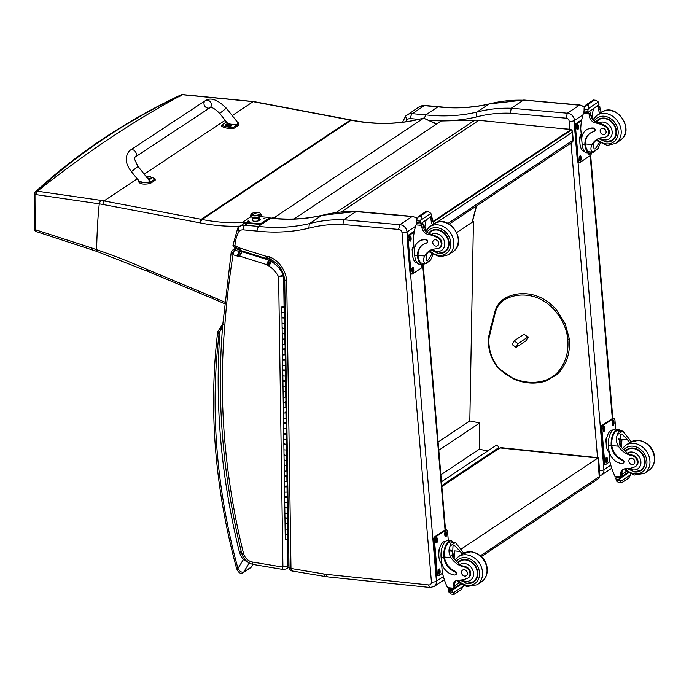 <?xml version="1.0" encoding="UTF-8"?>
<svg xmlns="http://www.w3.org/2000/svg" width="689" height="689" viewBox="0 0 689 689"><rect width="100%" height="100%" fill="white"/><g stroke="black" fill="none" stroke-linecap="round" stroke-linejoin="round"><path stroke-width="1.03" d="M569.527 129.386A2.808 1.309 -85 0 1 569.967 129.274L556.841 128.12M572.516 131.84A2.808 0.87 175.2 0 1 572.197 132.297L572.869 140.28A2.808 0.87 -4.8 0 0 573.188 139.824L572.516 131.84A2.808 2.808 0 0 0 571.052 129.601M448.048 223.391L572.869 140.28A2.808 2.334 56.3 0 1 571.948 142.399L571.948 142.399A2.808 2.808 0 0 0 573.188 139.824M571.095 130.135A2.808 2.334 56.3 0 1 572.197 132.297L436.826 222.426M441.451 481.775L496.623 445.034L498.87 446.98L497.88 449.271M441.778 485.573L497.906 448.203M472.559 221.221L473.446 221.402L469.82 420.936L479.768 422.968L479.294 449.228L487.743 450.95M473.446 221.402L456.79 232.494M440.865 474.816L479.294 449.228M438.798 450.253L479.768 422.968M438.109 442.054L469.82 420.936M460.95 549.228L597.897 458.047L598.586 457.806L599.843 475.419L599.215 476.659A2.808 2.334 56.3 0 1 598.302 478.743A2.808 2.334 56.3 0 1 598.293 478.743L481.353 556.609M441.856 486.58L499.93 447.91L501.213 447.669L598.526 457.737M528.153 336.878L518.025 343.622L516.07 347.377L526.534 340.418M526.99 339.539L528.032 337.532M518.025 343.622L514.14 340.84L512.185 344.595L516.07 347.377M514.14 340.84L524.217 334.131M565.97 118.163L567.357 113.203L511.255 108.233L510.291 113.229L565.97 118.163A3.092 2.567 56.3 0 1 569.209 121.35L569.881 129.265M524.725 100.155L579.389 105.193L567.357 113.203A7.028 5.822 -123.7 0 1 574.514 120.437A3.936 1.214 175.2 0 1 569.209 121.35M584.203 107.424A7.028 5.822 56.3 0 0 579.389 105.193L580.052 105.004M523.287 100.224L511.255 108.233M429.023 120.282A196.21 162.682 -123.7 0 0 476.332 116.975L476.84 112.1L489.259 103.918C472.964 107.708 456.066 108.621 438.548 106.674L437.868 106.864A192.274 159.417 -123.7 0 0 488.871 104.091A155.378 128.826 56.3 0 1 523.252 100.241M490.284 330.117A14.822 12.29 56.3 0 1 491.662 324.545M405.683 121.815A38.214 31.685 56.3 0 1 406.639 119.989L405.614 116.097L402.574 122.22M424.338 118.103L425.836 114.874L437.868 106.864L424.312 105.667A3.936 1.834 -85 0 1 424.975 105.477L438.523 106.666M357.41 211.566L355.998 211.609L343.759 219.765L342.872 224.476L398.552 229.411L399.861 224.735L343.759 219.765M235.552 247.885L234.958 245.895A38.446 31.875 56.3 0 1 239.083 231.289A7.527 6.244 56.3 0 1 243.355 229.868L256.868 231.065A195.986 162.492 -123.7 0 0 308.861 228.223L309.344 223.632L321.918 215.33L356.471 211.454M256.868 231.065L258.341 226.405L271.216 218.068C288.743 220.024 305.649 219.111 321.944 215.321M285.186 280.13L286.736 281.792L290.991 568.485A3.712 1.275 179.1 0 1 289.01 567.383A3.712 3.712 0 0 0 292.11 570.992L325.019 576.495A3.712 1.636 -80.5 0 1 323.908 573.98L290.991 568.485A3.712 1.636 99.5 0 0 292.11 570.992L292.11 570.992A3.712 1.636 99.5 0 0 292.773 570.819M266.953 258.685A3.712 1.447 -72.6 0 1 266.712 258.659L269.321 258.857C278.589 263.138 283.739 270.433 284.755 280.742L289.01 567.383M286.736 281.792A24.787 20.549 -123.7 0 0 268.788 256.497A5.762 4.771 -123.7 0 0 266.454 256.377A1.705 1.412 56.3 0 1 266.436 256.368A7.088 5.882 56.3 0 1 266.092 256.274L238.859 247.739A7.088 5.882 56.3 0 1 238.334 247.592A1.189 0.982 56.3 0 1 238.248 247.558A6.356 5.271 -123.7 0 0 235.638 246.111L233.373 244.793M239.083 231.289L238.118 227.628L237.774 227.981L232.951 245.301L234.915 248.074L238.971 249.986L266.712 258.659A3.712 1.447 -72.6 0 1 266.092 256.274M235.638 246.111L237.025 248.35M355.998 211.609L412.1 216.587L399.861 224.735A7.028 5.822 -123.7 0 1 407.01 231.96A3.712 1.145 175.2 0 1 402.014 232.822L431.426 582.067A3.316 2.747 56.3 0 1 428.73 584.944L326.457 574.368A32.822 27.215 56.3 0 1 323.994 573.997A3.712 3.075 -123.7 0 0 323.908 573.98M268.788 256.497L270.062 258.711M266.454 256.377L268.994 258.806M266.436 256.368L267.883 258.633M238.859 247.739L240.306 249.995M238.334 247.592L239.677 249.823M238.248 247.558L238.411 249.229M231.642 251.64L233.028 254.732L234.398 249.969L236.491 248.574M232.469 250.236A2.808 2.334 56.3 0 1 232.537 250.185L231.203 252.286L222.84 324.028L224.812 325.484A896.07 742.931 56.3 0 1 233.028 254.732L236.964 255.963A6.003 4.978 -123.7 0 0 238.515 256.213L239.29 251.494L240.745 250.52M283.661 274.558L278.632 276.9L284.032 275.824M238.515 256.213A2.756 2.282 56.3 0 1 238.928 256.058A1.378 1.137 56.3 0 1 239.608 256.127L266.574 264.585A1.714 1.421 56.3 0 1 266.772 264.654A1.128 0.93 56.3 0 1 267.453 265.231A5.693 4.72 -123.7 0 0 268.951 265.988L271.44 261.562L272.853 260.614M238.928 256.058L239.436 251.451L240.805 250.538M266.574 264.585L268.667 260.046L270.019 259.15M239.608 256.127L242.562 251.089M266.772 264.654L269.106 260.201L270.415 259.322M267.056 264.8L271.44 259.822M267.453 265.231L272.525 260.416M239.514 256.101L241.615 251.563A5.081 4.212 -123.7 0 0 239.436 251.451A6.459 5.357 -123.7 0 0 239.29 251.494A2.291 1.903 56.3 0 1 239.1 251.442L236.964 255.963M284.083 306.622L283.635 276.091A2.808 2.334 56.3 0 0 283.317 274.79A26.699 22.134 -123.7 0 0 271.44 261.562A1.981 1.645 56.3 0 1 271.001 261.432A4.599 3.815 -123.7 0 0 270.105 260.709A4.832 4.005 -123.7 0 0 269.106 260.201A5.426 4.496 -123.7 0 0 268.667 260.046L241.77 251.614A5.09 4.22 -123.7 0 0 241.615 251.563L242.407 251.037M600.3 143.079L598.052 148.505L593.677 152.131M594.056 151.537L592.773 152.019L593.341 152.209L589.767 151.89A11.567 5.383 -85 0 1 585.495 144.862L585.426 143.958L592.032 144.535C590.352 148.307 590.602 150.796 592.773 152.019L598.052 148.505M592.032 144.535A19.593 16.243 56.3 0 1 596.485 139.669A19.593 16.243 56.3 0 1 604.158 137.344A6.192 5.133 56.3 0 0 606.587 136.611A6.192 5.133 56.3 0 0 608.525 131.272A6.192 5.133 56.3 0 0 604.606 126.13L605.286 125.682A6.192 5.133 56.3 0 1 609.205 130.815A6.192 5.133 56.3 0 1 607.267 136.164L606.587 136.611M597.234 139.204A19.593 16.243 -123.7 0 0 593.496 143.562L594.039 149.108L595.391 148.695L599.344 142.451M584.944 145.224L584.875 144.32A15.925 13.203 -123.7 0 1 590.146 133.218A15.925 13.203 -123.7 0 1 593.599 131.694A1.766 1.464 -123.7 0 0 592.867 128.387A13.789 11.437 -123.7 0 0 586.322 129.971A13.789 11.437 -123.7 0 0 581.809 140.384L582.119 144.079A12.746 5.934 95 0 0 586.925 152.829L589.663 153.07A12.746 5.934 -85 0 1 584.944 145.224L585.495 144.862M592.256 152.105A12.746 5.934 -85 0 1 589.663 153.07M582.084 143.656L580.741 128.8A59.745 49.53 56.3 0 1 583.437 113.427L584.255 112.204M604.606 126.13A30.979 25.682 56.3 0 0 595.684 122.978A7.226 5.994 56.3 0 1 589.319 116.045A39.824 33.02 56.3 0 1 589.078 113.926A1.404 0.698 -84.3 0 1 589.069 113.849L588.449 112.057M589.069 113.849L590.533 112.875A1.326 1.102 -123.7 0 0 589.319 111.523M587.889 112.471L584.367 112.229L583.953 111.644A4.728 3.927 -123.7 0 0 584.065 110.877L584.117 108.268L585.969 104.943L588.053 104.409L588.725 105.184L588.303 108.638L598.31 101.972L598.75 103.884A4.728 3.927 -123.7 0 0 598.991 104.694L587.889 112.471L598.991 104.694M598.31 101.972L596.045 100.318L593.462 100.026M596.045 100.318L593.289 100.077M588.725 105.184L585.969 104.943L593.298 100.069M586.322 129.971L586.873 129.61A13.789 11.437 56.3 0 1 593.41 128.016A1.766 1.464 56.3 0 1 594.529 131.16L593.978 131.53M585.426 143.958A15.925 13.203 56.3 0 1 590.421 133.046M591.162 116.63L592.807 115.528A75.514 62.613 -123.7 0 0 592.841 119.49M592.256 115.476L592.807 115.528M591.067 116.355L592.239 115.571A53.553 44.397 -123.7 0 1 593.573 108.681M590.533 112.875A39.824 33.02 -123.7 0 0 590.783 115.072A7.226 5.994 -123.7 0 0 596.398 121.824L598.741 123.055A30.979 25.682 56.3 0 1 605.286 125.682M584.065 110.877L587.76 111.205L588.303 108.638M580.629 147.196L580.078 144.716M579.862 142.175L579.483 137.74L580.663 135.337M579.483 137.74L580.147 137.8M587.76 111.205A4.728 3.927 -123.7 0 0 588.001 112.006M599.955 113.332A7.226 5.994 -123.7 0 1 598.62 109.852A39.824 33.02 -123.7 0 1 598.371 107.656L599.835 106.683A1.404 0.611 -85.9 0 1 599.843 106.752A39.824 33.02 -123.7 0 0 600.085 108.871A7.226 5.994 -123.7 0 0 601.419 112.359A16.863 13.978 -123.7 0 1 622.4 118.646A16.863 13.978 -123.7 0 1 620.109 140.427C636.042 130.798 616.448 101.369 601.411 112.359L596.967 115.321L592.979 119.636M599.835 106.683L597.906 105.753M598.371 107.656A1.326 1.102 -123.7 0 0 597.156 106.304M584.548 151.434L584.298 151.408A11.567 5.383 -85 0 1 579.931 143.467A11.567 5.383 -85 0 1 581.163 133.761M591.429 152.674A2.808 1.309 -85 0 1 590.327 155.542L579.862 162.509A2.808 1.309 -85 0 1 579.397 162.647A2.808 1.309 -85 0 1 578.338 160.718L575.53 127.431A2.808 1.309 -85 0 1 576.615 123.899L581.611 120.575M581.051 157.152L581.163 158.479A1.929 0.896 -85 0 1 580.095 161.002A1.929 0.896 -85 0 1 579.371 159.676L579.26 158.349A1.929 0.896 -85 0 1 580.327 155.826A1.929 0.896 -85 0 1 581.051 157.152L580.06 157.066L580.172 158.392A1.929 0.896 -85 0 1 579.63 160.64M590.318 153.044A1.929 0.896 -85 0 1 589.25 154.913A1.929 0.896 -85 0 1 588.527 153.587L588.466 152.958M578.415 125.863L578.536 127.189A1.929 0.896 -85 0 1 577.46 129.713A1.929 0.896 -85 0 1 576.736 128.395L576.624 127.06A1.929 0.896 -85 0 1 577.692 124.537A1.929 0.896 -85 0 1 578.415 125.863L577.425 125.777L577.537 127.103A1.929 0.896 -85 0 1 576.994 129.351M579.397 162.647L578.407 162.561A2.808 1.309 -85 0 1 577.348 160.632L574.54 127.344A2.808 1.309 -85 0 1 575.625 123.813L581.766 119.722M579.802 156.102A1.929 0.896 -85 0 1 580.06 157.066M589.319 153.036A1.929 0.896 -85 0 1 588.785 154.543M577.167 124.812A1.929 0.896 -85 0 1 577.425 125.777M597.923 120.239A12.643 10.481 56.3 0 1 599.103 119.025M613.064 139.988A12.643 10.481 56.3 0 1 611.487 140.616M604.339 141.684A12.643 10.481 -123.7 0 0 606.277 142.037A12.643 10.481 -123.7 0 0 612.271 140.573A12.643 10.481 -123.7 0 0 613.994 124.244A12.643 10.481 -123.7 0 0 598.259 119.524A12.643 10.481 -123.7 0 0 596.011 121.695M596.304 121.798L600.11 118.766A12.256 10.154 56.3 0 1 600.739 118.387M614.287 138.73A12.256 10.154 56.3 0 1 613.692 139.161L611.935 140.332L605.648 141.882L598.328 138.455M602.858 128.283A3.376 2.799 -123.7 0 0 601.256 128.671A3.376 2.799 -123.7 0 0 600.799 133.029A3.376 2.799 -123.7 0 0 604.994 134.286A3.376 2.799 -123.7 0 0 605.898 130.807A3.376 2.799 -123.7 0 0 602.858 128.283M629.703 442.631A19.593 16.243 56.3 0 1 627.688 439.978L621.874 433.975L620.401 434.371L619.85 445.197A19.593 16.243 56.3 0 0 625.646 451.278L627.171 453.233A19.593 16.243 56.3 0 0 632.597 455.179L631.916 455.627A19.593 16.243 56.3 0 1 618.386 446.171C616.035 442.037 615.751 438.161 617.516 434.544L618.558 431.254L622.796 431.03L617.516 434.544M622.796 431.03L629.152 439.005A19.593 16.243 -123.7 0 0 631.21 441.701M622.873 463.352L623.424 462.982A1.766 1.464 56.3 0 0 622.77 459.959A15.925 13.203 56.3 0 1 611.78 445.594L611.694 444.655L611.143 445.025A12.746 5.934 -85 0 1 618.257 429.307L615.518 429.066A12.746 5.934 95 0 0 608.465 445.714L608.783 449.409A13.789 11.437 -123.7 0 0 622.038 463.551A1.766 1.464 -123.7 0 0 622.227 460.321A15.925 13.203 -123.7 0 1 611.229 445.955L608.465 445.714M611.143 445.025L611.229 445.955M618.257 429.307A12.746 5.934 -85 0 1 620.634 430.703M620.358 477.623L616.362 477.27L614.941 476.228A59.745 49.53 56.3 0 1 609.593 460.14L608.439 445.301M626.999 471.595L626.025 471.509M620.643 481.37L621.487 482.903L628.764 478.063L630.65 474.712L620.643 481.37L619.721 479.415A4.728 3.927 56.3 0 1 619.833 478.648L619.42 478.063L615.897 477.821L616.689 477.296M615.897 477.821L615.785 478.287A4.728 3.927 56.3 0 1 616.018 479.088L616.457 481.008L618.731 482.662L621.487 482.903M611.694 444.655A11.567 5.383 -85 0 1 618.154 430.487L621.728 430.797M621.581 447.514A75.514 62.613 56.3 0 1 622.003 439.479L620.393 445.998M618.266 438.316A8.423 3.919 -85 0 1 618.326 438.807M621.96 474.411L626.094 471.655A53.553 44.397 56.3 0 1 625.388 470.122M606.208 443.811L605.838 439.375L607.018 436.981M606.983 448.832L606.423 446.351M605.838 439.375L606.492 439.436M620.333 482.817L621.306 482.946M631.916 455.627A6.192 5.133 56.3 0 1 637.067 460.467A6.192 5.133 56.3 0 1 635.327 466.582A6.192 5.133 56.3 0 1 634.268 467.09A30.979 25.682 56.3 0 1 625.75 468.709A7.226 5.994 56.3 0 0 622.847 469.562A7.226 5.994 56.3 0 0 620.462 474.618A39.824 33.02 56.3 0 0 620.582 476.719A1.404 0.689 -84 0 0 620.591 476.797L620.178 477.511M620.453 477.598L621.616 476.822A1.326 1.102 56.3 0 0 622.055 475.823A39.824 33.02 56.3 0 1 621.926 473.636A7.226 5.994 56.3 0 1 623.631 469.14M630.65 473.662L630.65 474.712M608.93 452.234A11.567 5.383 -85 0 1 606.544 439.117A11.567 5.383 -85 0 1 612.685 430.005L612.934 430.022M609.92 461.682L606.217 464.145A2.808 1.309 -85 0 1 605.743 464.283L604.753 464.197A2.808 1.309 -85 0 1 603.693 462.267L600.894 428.98A2.808 1.309 -85 0 1 601.971 425.449L612.435 418.481A2.808 1.309 -85 0 1 612.909 418.344L613.899 418.438A2.808 1.309 -85 0 1 614.958 420.359L615.69 429.083M605.743 464.283A2.808 1.309 -85 0 1 604.684 462.353L601.885 429.075A2.808 1.309 -85 0 1 602.97 425.535L613.425 418.567A2.808 1.309 -85 0 1 613.899 418.438M612.237 423.933L612.125 422.598A1.929 0.896 -85 0 1 613.193 420.075A1.929 0.896 -85 0 1 613.925 421.401L614.037 422.736A1.929 0.896 -85 0 1 612.969 425.259A1.929 0.896 -85 0 1 612.237 423.933M603.082 430.031L602.97 428.696A1.929 0.896 -85 0 1 604.038 426.172A1.929 0.896 -85 0 1 604.77 427.499L604.882 428.834A1.929 0.896 -85 0 1 603.814 431.357A1.929 0.896 -85 0 1 603.082 430.031M605.717 461.32L605.605 459.985A1.929 0.896 -85 0 1 606.673 457.462A1.929 0.896 -85 0 1 607.405 458.788L607.517 460.123A1.929 0.896 -85 0 1 606.449 462.646A1.929 0.896 -85 0 1 605.717 461.32M612.676 420.359A1.929 0.896 -85 0 1 612.934 421.315L613.046 422.65A1.929 0.896 -85 0 1 612.504 424.898M603.521 426.448A1.929 0.896 -85 0 1 603.779 427.413L603.891 428.739A1.929 0.896 -85 0 1 603.349 430.987M606.156 457.737A1.929 0.896 -85 0 1 606.415 458.702L606.527 460.028A1.929 0.896 -85 0 1 605.984 462.276M619.187 444.052A2.653 1.232 95 0 0 619.704 441.201A2.653 1.232 95 0 0 618.713 439.479A2.653 1.232 95 0 0 618.154 439.694M619.359 444.379A2.877 1.335 95 0 0 619.893 440.538A2.877 1.335 95 0 0 618.188 439.642A2.877 1.335 95 0 0 618.154 439.685M619.42 444.5A3.075 1.43 95 0 0 619.652 439.608A3.075 1.43 95 0 0 618.154 439.47M619.592 439.513A3.29 1.533 95 0 0 619.523 439.41A3.29 1.533 95 0 0 618.765 438.841A3.29 1.533 95 0 0 618.179 439.031M627.843 448.995A12.643 10.481 -123.7 0 0 626.654 450.21M640.219 470.587A12.643 10.481 -123.7 0 0 641.803 469.958M625.276 451.002A12.643 10.481 56.3 0 1 626.999 449.495A12.643 10.481 56.3 0 1 632.993 448.039A12.643 10.481 56.3 0 1 644.387 457.496A12.643 10.481 56.3 0 1 641.011 470.544A12.643 10.481 56.3 0 1 633.079 471.655M632.597 455.179A6.192 5.133 56.3 0 1 637.747 460.011A6.192 5.133 56.3 0 1 636.007 466.134L635.327 466.582M625.543 451.2L628.85 448.737A12.256 10.154 56.3 0 1 629.479 448.358M643.018 468.701A12.256 10.154 56.3 0 1 642.432 469.131L640.667 470.303L634.388 471.853L627.309 468.649M632.132 464.644A3.376 2.799 -123.7 0 0 633.734 464.248A3.376 2.799 -123.7 0 0 634.19 459.899A3.376 2.799 -123.7 0 0 629.996 458.641A3.376 2.799 -123.7 0 0 629.1 462.121A3.376 2.799 -123.7 0 0 632.132 464.644M432.907 254.534L430.659 259.96L426.284 263.586M426.663 263L425.38 263.474L425.948 263.663L422.374 263.353A11.567 5.383 -85 0 1 418.102 256.317L418.034 255.412L424.639 255.998C422.96 259.762 423.21 262.259 425.38 263.474L430.659 259.96M424.639 255.998A19.593 16.243 56.3 0 1 429.092 251.123A19.593 16.243 56.3 0 1 436.766 248.807A6.192 5.133 56.3 0 0 439.194 248.074A6.192 5.133 56.3 0 0 441.132 242.726A6.192 5.133 56.3 0 0 437.214 237.593L437.894 237.137A6.192 5.133 56.3 0 1 441.813 242.278A6.192 5.133 56.3 0 1 439.875 247.618L439.194 248.074M429.841 250.658A19.593 16.243 -123.7 0 0 426.103 255.025L426.646 260.571L427.998 260.158L431.951 253.905M417.551 256.687L417.482 255.783A15.925 13.203 -123.7 0 1 422.753 244.681A15.925 13.203 -123.7 0 1 426.207 243.157A1.766 1.464 -123.7 0 0 425.466 239.841A13.789 11.437 -123.7 0 0 418.929 241.434A13.789 11.437 -123.7 0 0 414.416 251.838L414.726 255.533A12.746 5.934 95 0 0 419.532 264.283L422.271 264.524A12.746 5.934 -85 0 1 417.551 256.687L418.102 256.317M424.863 263.568A12.746 5.934 -85 0 1 422.271 264.524M414.692 255.119L413.348 240.254A59.745 49.53 56.3 0 1 416.044 224.89L416.862 223.658M437.214 237.593A30.979 25.682 56.3 0 0 428.291 234.441A7.226 5.994 56.3 0 1 421.926 227.499A39.824 33.02 56.3 0 1 421.685 225.381A1.404 0.698 -84.3 0 1 421.677 225.312L421.057 223.512M421.677 225.312L423.141 224.33A1.326 1.102 -123.7 0 0 421.926 222.978M420.497 223.934L416.974 223.684L416.561 223.107A4.728 3.927 -123.7 0 0 416.673 222.332L416.724 219.731L418.576 216.406L420.118 215.821L421.332 216.647L420.91 220.092L430.918 213.435L431.357 215.347A4.728 3.927 -123.7 0 0 431.598 216.148L420.497 223.934L431.598 216.148M430.918 213.435L428.644 211.773L426.069 211.489M428.644 211.773L425.897 211.532L418.576 216.406L421.332 216.647M418.929 241.434L419.472 241.072A13.789 11.437 56.3 0 1 426.017 239.479A1.766 1.464 56.3 0 1 427.137 242.623L426.586 242.984M418.034 255.412A15.925 13.203 56.3 0 1 423.029 244.5M423.769 228.085L425.414 226.991A75.514 62.613 -123.7 0 0 425.449 230.953M424.855 226.939L425.414 226.991M423.675 227.809L424.846 227.034A53.553 44.397 -123.7 0 1 426.181 220.144M423.141 224.33A39.824 33.02 -123.7 0 0 423.39 226.526A7.226 5.994 -123.7 0 0 429.006 233.287L431.348 234.518A30.979 25.682 56.3 0 1 437.894 237.137M416.673 222.332L420.368 222.659L420.91 220.092M413.236 258.659L412.685 256.179M412.47 253.63L412.091 249.203L413.271 246.8M412.091 249.203L412.754 249.263M420.368 222.659A4.728 3.927 -123.7 0 0 420.609 223.469M426.5 211.575L420.118 215.821M432.563 224.786A7.226 5.994 -123.7 0 1 431.228 221.307A39.824 33.02 -123.7 0 1 430.978 219.119L432.442 218.137A1.404 0.611 -85.9 0 1 432.451 218.215A39.824 33.02 -123.7 0 0 432.692 220.334A7.226 5.994 -123.7 0 0 434.027 223.813M432.442 218.137L430.513 217.216M430.978 219.119A1.326 1.102 -123.7 0 0 429.764 217.767M417.155 262.888L416.905 262.871A11.567 5.383 -85 0 1 412.539 254.93A11.567 5.383 -85 0 1 413.77 245.224M424.036 264.128A2.808 1.309 -85 0 1 422.934 267.005L412.47 273.972A2.808 1.309 -85 0 1 412.005 274.11A2.808 1.309 -85 0 1 410.937 272.181L408.138 238.894A2.808 1.309 -85 0 1 409.223 235.362L414.21 232.038M413.658 268.607L413.77 269.942A1.929 0.896 -85 0 1 412.702 272.465A1.929 0.896 -85 0 1 411.979 271.139L411.867 269.812A1.929 0.896 -85 0 1 412.935 267.289A1.929 0.896 -85 0 1 413.658 268.607L412.668 268.521L412.78 269.855A1.929 0.896 -85 0 1 412.237 272.103M422.925 264.507A1.929 0.896 -85 0 1 421.857 266.367A1.929 0.896 -85 0 1 421.134 265.041L421.074 264.421M411.023 237.326L411.135 238.652A1.929 0.896 -85 0 1 410.067 241.176A1.929 0.896 -85 0 1 409.344 239.85L409.232 238.523A1.929 0.896 -85 0 1 410.299 236A1.929 0.896 -85 0 1 411.023 237.326L410.033 237.231L410.144 238.566A1.929 0.896 -85 0 1 409.602 240.814M412.005 274.11L411.014 274.024A2.808 1.309 -85 0 1 409.946 272.095L407.147 238.807A2.808 1.309 -85 0 1 408.232 235.276L414.373 231.177M412.41 267.565A1.929 0.896 -85 0 1 412.668 268.521M421.926 264.498A1.929 0.896 -85 0 1 421.392 266.006M409.774 236.275A1.929 0.896 -85 0 1 410.033 237.231M430.53 231.702A12.643 10.481 56.3 0 1 431.71 230.488M445.671 251.451A12.643 10.481 56.3 0 1 444.095 252.071M436.947 253.147A12.643 10.481 -123.7 0 0 438.884 253.492A12.643 10.481 -123.7 0 0 444.879 252.036A12.643 10.481 -123.7 0 0 446.601 235.698A12.643 10.481 -123.7 0 0 430.866 230.987A12.643 10.481 -123.7 0 0 428.61 233.149M428.911 233.252L432.718 230.221A12.256 10.154 56.3 0 1 433.347 229.842M446.894 250.185A12.256 10.154 56.3 0 1 446.3 250.624L444.543 251.795L438.256 253.345L430.935 249.918M435.465 239.738A3.376 2.799 -123.7 0 0 433.863 240.125A3.376 2.799 -123.7 0 0 433.407 244.483A3.376 2.799 -123.7 0 0 437.601 245.74A3.376 2.799 -123.7 0 0 438.505 242.261A3.376 2.799 -123.7 0 0 435.465 239.738M462.31 554.085A19.593 16.243 56.3 0 1 460.286 551.441L454.482 545.43L453.009 545.834L452.458 556.66A19.593 16.243 56.3 0 0 458.254 562.732L459.778 564.696A19.593 16.243 56.3 0 0 465.204 566.634L464.524 567.09A19.593 16.243 56.3 0 1 450.994 557.634C448.642 553.5 448.358 549.624 450.124 546.007L451.166 542.708L455.403 542.493L450.124 546.007M455.403 542.493L461.759 550.468A19.593 16.243 -123.7 0 0 463.818 553.155M455.481 574.807L456.032 574.445A1.766 1.464 56.3 0 0 455.377 571.414A15.925 13.203 56.3 0 1 444.388 557.048L444.302 556.118L443.75 556.479A12.746 5.934 -85 0 1 450.864 540.77L448.126 540.529A12.746 5.934 95 0 0 441.072 557.177L441.391 560.872A13.789 11.437 -123.7 0 0 454.645 575.014A1.766 1.464 -123.7 0 0 454.835 571.784A15.925 13.203 -123.7 0 1 443.837 557.418L441.072 557.177M443.75 556.479L443.837 557.418M450.864 540.77A12.746 5.934 -85 0 1 453.241 542.165M452.966 589.078L448.97 588.725L447.549 587.683A59.745 49.53 56.3 0 1 442.2 571.603L441.046 556.755M459.606 583.058L458.633 582.972M454.085 594.374L461.406 589.491L463.258 586.175L453.25 592.833L452.329 590.878A4.728 3.927 56.3 0 1 452.44 590.103L452.027 589.526L448.505 589.284L449.297 588.759M448.505 589.284L448.393 589.75A4.728 3.927 56.3 0 1 448.625 590.551L449.064 592.462L451.338 594.125L454.094 594.366L453.483 594.323L454.094 594.366L453.25 592.833M444.302 556.118A11.567 5.383 -85 0 1 450.761 541.942L454.335 542.26M454.189 558.977A75.514 62.613 56.3 0 1 454.611 550.942L453 557.453M450.873 549.779A8.423 3.919 -85 0 1 450.933 550.27M454.568 585.865L458.702 583.109A53.553 44.397 56.3 0 1 457.996 581.585M438.815 555.274L438.445 550.838L439.625 548.435M439.591 560.295L439.031 557.814M438.445 550.838L439.1 550.899M452.94 594.28L453.913 594.409M464.524 567.09A6.192 5.133 56.3 0 1 469.674 571.93A6.192 5.133 56.3 0 1 467.934 578.045A6.192 5.133 56.3 0 1 466.875 578.553A30.979 25.682 56.3 0 1 458.357 580.164A7.226 5.994 56.3 0 0 455.455 581.025A7.226 5.994 56.3 0 0 453.069 586.072A39.824 33.02 56.3 0 0 453.19 588.182A1.404 0.689 -84 0 0 453.198 588.26L452.785 588.974M453.061 589.061L454.223 588.285A1.326 1.102 56.3 0 0 454.662 587.278A39.824 33.02 56.3 0 1 454.533 585.099A7.226 5.994 56.3 0 1 456.23 580.603M463.258 585.116L463.258 586.175M441.537 563.697A11.567 5.383 -85 0 1 439.151 550.58A11.567 5.383 -85 0 1 445.292 541.459L445.542 541.485M442.527 573.145L438.824 575.608A2.808 1.309 -85 0 1 438.35 575.746L437.36 575.659A2.808 1.309 -85 0 1 436.301 573.73L433.502 540.443A2.808 1.309 -85 0 1 434.578 536.912L445.042 529.944A2.808 1.309 -85 0 1 445.516 529.807L446.506 529.893A2.808 1.309 -85 0 1 447.566 531.822L448.298 540.538M438.35 575.746A2.808 1.309 -85 0 1 437.291 573.816L434.492 540.529A2.808 1.309 -85 0 1 435.569 536.998L446.033 530.03A2.808 1.309 -85 0 1 446.506 529.893M444.844 535.396L444.732 534.061A1.929 0.896 -85 0 1 445.8 531.538A1.929 0.896 -85 0 1 446.532 532.864L446.644 534.199A1.929 0.896 -85 0 1 445.576 536.722A1.929 0.896 -85 0 1 444.844 535.396M435.689 541.485L435.577 540.159A1.929 0.896 -85 0 1 436.645 537.635A1.929 0.896 -85 0 1 437.377 538.962L437.489 540.288A1.929 0.896 -85 0 1 436.421 542.811A1.929 0.896 -85 0 1 435.689 541.485M438.325 572.774L438.213 571.448A1.929 0.896 -85 0 1 439.281 568.925A1.929 0.896 -85 0 1 440.013 570.251L440.125 571.577A1.929 0.896 -85 0 1 439.057 574.101A1.929 0.896 -85 0 1 438.325 572.774M445.283 531.813A1.929 0.896 -85 0 1 445.542 532.778L445.654 534.104A1.929 0.896 -85 0 1 445.111 536.352M436.128 537.911A1.929 0.896 -85 0 1 436.387 538.876L436.499 540.202A1.929 0.896 -85 0 1 435.956 542.45M438.764 569.2A1.929 0.896 -85 0 1 439.022 570.156L439.134 571.491A1.929 0.896 -85 0 1 438.592 573.739M451.795 555.515A2.653 1.232 95 0 0 452.311 552.664A2.653 1.232 95 0 0 451.321 550.942A2.653 1.232 95 0 0 450.761 551.157A2.877 1.335 95 0 1 450.795 551.105A2.877 1.335 95 0 1 452.501 551.992A2.877 1.335 95 0 1 451.967 555.834M452.027 555.963A3.075 1.43 95 0 0 452.26 551.062A3.075 1.43 95 0 0 450.761 550.933M452.191 550.976A3.29 1.533 95 0 0 452.13 550.864A3.29 1.533 95 0 0 451.373 550.304A3.29 1.533 95 0 0 450.787 550.485M460.45 560.458A12.643 10.481 -123.7 0 0 459.262 561.673M472.826 582.041A12.643 10.481 -123.7 0 0 474.402 581.413M457.884 562.457A12.643 10.481 56.3 0 1 459.606 560.958A12.643 10.481 56.3 0 1 465.6 559.494A12.643 10.481 56.3 0 1 476.995 568.959A12.643 10.481 56.3 0 1 473.619 582.007A12.643 10.481 56.3 0 1 465.686 583.118M465.204 566.634A6.192 5.133 56.3 0 1 470.354 571.474A6.192 5.133 56.3 0 1 468.615 577.589L467.934 578.045M458.151 562.655L461.458 560.191A12.256 10.154 56.3 0 1 462.086 559.812M475.625 580.155A12.256 10.154 56.3 0 1 475.04 580.594L473.274 581.766L466.996 583.307L459.916 580.112M464.739 576.099A3.376 2.799 -123.7 0 0 466.341 575.711A3.376 2.799 -123.7 0 0 466.797 571.353A3.376 2.799 -123.7 0 0 462.603 570.096A3.376 2.799 -123.7 0 0 461.708 573.575A3.376 2.799 -123.7 0 0 464.739 576.099M241.193 551.329L239.427 552.208L241.417 552.225M222.108 325.036L222.151 325.001A1.404 1.163 -123.7 0 0 222.108 325.036L220.041 331.03L222.513 327.861M252.863 564.412L251.244 567.099L243.725 572.103C241.555 572.602 239.634 571.405 237.955 568.511A2.808 0.586 164.7 0 1 236.551 568.382L236.551 568.382C238.377 572.8 240.564 574.256 243.131 572.731A2.808 2.334 56.3 0 1 243.122 572.731L250.641 567.727A2.808 2.334 56.3 0 0 250.65 567.727L251.244 567.099A2.808 2.334 56.3 0 1 250.65 567.727M219.231 333.097A2.808 1.266 -165.1 0 1 217.827 331.504L217.552 332.942A2.808 1.128 6.8 0 0 219.033 334.148A8.432 6.993 56.3 0 1 219.231 333.097A12.083 10.016 56.3 0 1 220.041 331.03A677.244 561.501 -123.7 0 0 239.427 552.208A23.814 19.748 -123.7 0 0 243.295 559.666L244.423 558.839M219.033 334.148A597.156 495.107 56.3 0 0 237.955 568.511L243.295 559.666L247.988 562.25M433.131 222.073L571.103 130.204L571.043 129.541L478.864 120.317L341.339 211.893M478.864 120.317A44.966 37.275 56.3 0 0 474.773 120.187L441.193 120.988L294.022 218.981M571.043 129.541L432.942 221.496M273.869 218.353L274.549 217.414A198.983 164.981 56.3 0 1 271.819 218.137M147.859 269.778L148.057 271.492L210.817 297.76A2.808 0.982 -67.3 0 1 210.593 296.037L147.859 269.778A644.301 534.19 -123.7 0 0 96.606 249.694L97.02 251.485L148.049 271.483M96.606 249.702A527.111 223.925 -148.4 0 0 91.964 248.057L35.682 229.816A2.808 1.43 106 0 0 36.483 231.676L36.483 231.676A2.808 1.43 106 0 0 36.612 231.702M243.088 222.504A198.983 164.981 56.3 0 1 202.049 219.49A112.402 93.196 -123.7 0 0 201.24 219.335L104.03 200.938L102.73 204.435L199.922 222.84A109.594 90.862 56.3 0 1 200.714 222.995A201.791 167.306 -123.7 0 0 239.97 226.156M137.189 178.864L104.03 200.938A708.404 588.087 -123.8 0 0 100.577 200.335L99.276 203.841C97.95 215.511 97.054 230.789 96.606 249.694M100.577 200.335L37.421 191.206A564.722 214.227 -157.9 0 0 37.042 191.163A2.808 1.567 96.1 0 0 35.862 194.617A564.834 212.961 22 0 1 36.233 194.651L99.276 203.832M35.527 191.697A2.808 2.343 47.5 0 1 37.042 191.163C56.438 173.37 77.151 156.954 99.182 141.9A2.808 2.325 -124.2 0 0 97.924 142.235C75.799 157.35 55.008 173.835 35.527 191.697A2.808 2.808 0 0 0 34.614 193.755A2.808 1.025 0.3 0 0 35.862 194.617L35.682 229.816A2.808 1.025 -179.7 0 1 34.45 228.963A2.808 1.025 -179.7 0 1 34.45 228.946A2.808 2.808 0 0 0 36.483 231.676L36.732 231.745A2.808 1.43 106.2 0 0 36.732 231.745A2.808 1.43 106.2 0 0 36.784 231.762M99.182 141.9A2408.735 1041.535 -79 0 1 110.283 134.501C132.943 119.774 156.851 106.502 182.017 94.686L254.405 101.748M253.983 101.602L350.839 119.938A2.808 1.223 -79.3 0 0 350.322 120.067A112.402 93.196 56.3 0 1 351.14 120.222A2.808 1.214 -78.8 0 1 351.648 120.093L350.839 119.938M232.21 115.588L253.121 101.662L350.322 120.067L201.24 219.335A2.808 1.223 100.7 0 0 199.922 222.84M182.464 94.634A2.808 1.068 91.4 0 0 182.292 94.591L182.292 94.591A2.808 1.068 91.4 0 0 182.017 94.686A2.808 2.3 -115.2 0 0 181.035 94.858A2.808 2.3 -115.2 0 0 181.026 94.858A2.808 2.3 -115.2 0 0 180.966 94.893M436.809 123.908L423.632 118.146L274.549 217.414L277.159 218.628M144.225 174.171L225.165 120.274M253.905 101.593L182.645 94.6A2.808 1.068 91.6 0 0 182.637 94.6A2.808 1.068 91.6 0 0 182.361 94.694A2409.476 1041.863 101 0 0 37.421 191.206A2.808 1.567 96.3 0 0 36.233 194.651M284.755 322.788A1.352 0.465 179.1 0 1 283.42 323.279A1.352 0.465 179.1 0 1 282.059 322.831A1.352 0.465 -0.9 0 0 283.093 323.262A1.352 0.465 -0.9 0 0 284.6 323.012L285.229 322.59L285.306 327.869L284.833 327.792M285.306 327.869L284.686 328.291A1.352 0.465 179.1 0 1 283.17 328.541A1.352 0.465 179.1 0 1 282.137 328.11A1.352 0.465 179.1 0 1 282.809 327.697M284.161 327.68A1.352 0.465 179.1 0 1 284.626 327.826M285.074 343.906A1.352 0.465 179.1 0 1 283.73 344.388A1.352 0.465 179.1 0 1 282.378 343.949A1.352 0.465 -0.9 0 0 283.403 344.379A1.352 0.465 -0.9 0 0 284.919 344.121L285.547 343.708L285.625 348.987L285.143 348.91M285.625 348.987L284.996 349.401A1.352 0.465 179.1 0 1 283.48 349.659A1.352 0.465 179.1 0 1 282.456 349.22A1.352 0.465 179.1 0 1 283.119 348.815M284.471 348.789A1.352 0.465 179.1 0 1 284.945 348.944M285.384 365.015A1.352 0.465 179.1 0 1 284.04 365.506A1.352 0.465 179.1 0 1 282.688 365.058A1.352 0.465 -0.9 0 0 283.713 365.489A1.352 0.465 -0.9 0 0 285.229 365.239L285.857 364.817L285.935 370.096L285.461 370.019M285.935 370.096L285.306 370.518A1.352 0.465 179.1 0 1 283.79 370.768A1.352 0.465 179.1 0 1 282.766 370.337A1.352 0.465 179.1 0 1 283.437 369.924M284.781 369.907A1.352 0.465 179.1 0 1 285.255 370.053M285.702 386.133A1.352 0.465 179.1 0 1 284.359 386.615A1.352 0.465 179.1 0 1 282.998 386.176A1.352 0.465 -0.9 0 0 284.032 386.607A1.352 0.465 -0.9 0 0 285.547 386.348L286.168 385.935L286.254 391.214L285.771 391.137M286.254 391.214L285.625 391.628A1.352 0.465 179.1 0 1 284.109 391.886A1.352 0.465 179.1 0 1 283.076 391.447A1.352 0.465 179.1 0 1 283.747 391.042M285.1 391.016A1.352 0.465 179.1 0 1 285.565 391.171M286.013 407.242A1.352 0.465 179.1 0 1 284.669 407.724A1.352 0.465 179.1 0 1 283.317 407.285A1.352 0.465 -0.9 0 0 284.342 407.716A1.352 0.465 -0.9 0 0 285.857 407.466L286.486 407.044L286.564 412.323L286.09 412.246M286.564 412.323L285.935 412.745A1.352 0.465 179.1 0 1 284.419 412.995A1.352 0.465 179.1 0 1 283.394 412.565A1.352 0.465 179.1 0 1 284.057 412.151M285.41 412.134A1.352 0.465 179.1 0 1 285.883 412.28M286.323 428.36A1.352 0.465 179.1 0 1 284.979 428.842A1.352 0.465 179.1 0 1 283.627 428.403A1.352 0.465 -0.9 0 0 284.66 428.834A1.352 0.465 -0.9 0 0 286.168 428.575L286.796 428.162L286.874 433.441L286.4 433.364M286.874 433.441L286.245 433.855A1.352 0.465 179.1 0 1 284.738 434.113A1.352 0.465 179.1 0 1 283.704 433.674A1.352 0.465 179.1 0 1 284.376 433.269M285.72 433.243A1.352 0.465 179.1 0 1 286.193 433.398M286.641 449.469A1.352 0.465 179.1 0 1 285.298 449.951A1.352 0.465 179.1 0 1 283.937 449.512A1.352 0.465 -0.9 0 0 284.97 449.943A1.352 0.465 -0.9 0 0 286.486 449.693L287.115 449.271L287.192 454.551L286.71 454.473M287.192 454.551L286.564 454.973A1.352 0.465 179.1 0 1 285.048 455.222A1.352 0.465 179.1 0 1 284.023 454.792A1.352 0.465 179.1 0 1 284.686 454.378M286.038 454.361A1.352 0.465 179.1 0 1 286.512 454.507M286.951 470.587A1.352 0.465 179.1 0 1 285.608 471.069A1.352 0.465 179.1 0 1 284.256 470.63A1.352 0.465 -0.9 0 0 285.28 471.061A1.352 0.465 -0.9 0 0 286.796 470.802L287.425 470.389L287.502 475.668L287.029 475.582M287.502 475.668L286.874 476.082A1.352 0.465 179.1 0 1 285.358 476.34A1.352 0.465 179.1 0 1 284.333 475.901A1.352 0.465 179.1 0 1 285.005 475.496M286.348 475.47A1.352 0.465 179.1 0 1 286.822 475.625M287.261 491.696A1.352 0.465 179.1 0 1 285.926 492.179A1.352 0.465 179.1 0 1 284.566 491.739A1.352 0.465 -0.9 0 0 285.599 492.17A1.352 0.465 -0.9 0 0 287.106 491.92L287.735 491.498L287.813 496.778L287.339 496.7M287.813 496.778L287.184 497.2A1.352 0.465 179.1 0 1 285.677 497.449A1.352 0.465 179.1 0 1 284.643 497.019A1.352 0.465 179.1 0 1 285.315 496.605M286.658 496.588A1.352 0.465 179.1 0 1 287.132 496.735M287.58 512.814A1.352 0.465 179.1 0 1 286.236 513.296A1.352 0.465 179.1 0 1 284.884 512.857A1.352 0.465 -0.9 0 0 285.909 513.288A1.352 0.465 -0.9 0 0 287.425 513.029L288.054 512.616L288.131 517.895L287.649 517.809M288.131 517.895L287.502 518.309A1.352 0.465 179.1 0 1 285.987 518.567A1.352 0.465 179.1 0 1 284.962 518.128A1.352 0.465 179.1 0 1 285.625 517.723M286.977 517.697A1.352 0.465 179.1 0 1 287.451 517.852M287.89 533.923A1.352 0.465 179.1 0 1 286.546 534.406A1.352 0.465 179.1 0 1 285.194 533.966A1.352 0.465 -0.9 0 0 286.219 534.397A1.352 0.465 -0.9 0 0 287.735 534.147L288.364 533.725L288.441 539.005L287.968 538.927M287.735 523.373A1.352 0.465 179.1 0 1 286.391 523.855A1.352 0.465 179.1 0 1 285.039 523.407A1.352 0.465 -0.9 0 0 286.064 523.847A1.352 0.465 -0.9 0 0 287.58 523.588L288.209 523.175L288.286 528.446L287.813 528.368M288.286 528.446L287.657 528.868A1.352 0.465 179.1 0 1 286.142 529.126A1.352 0.465 179.1 0 1 285.117 528.687A1.352 0.465 179.1 0 1 285.78 528.274M287.132 528.256A1.352 0.465 179.1 0 1 287.606 528.403M287.425 502.255A1.352 0.465 179.1 0 1 286.081 502.737A1.352 0.465 179.1 0 1 284.721 502.298A1.352 0.465 -0.9 0 0 285.754 502.729A1.352 0.465 -0.9 0 0 287.27 502.479L287.89 502.057L287.976 507.337L287.494 507.259M287.976 507.337L287.347 507.759A1.352 0.465 179.1 0 1 285.832 508.008A1.352 0.465 179.1 0 1 284.798 507.578A1.352 0.465 179.1 0 1 285.47 507.164M286.822 507.147A1.352 0.465 179.1 0 1 287.287 507.293M287.106 481.146A1.352 0.465 179.1 0 1 285.763 481.628A1.352 0.465 179.1 0 1 284.411 481.18A1.352 0.465 -0.9 0 0 285.435 481.62A1.352 0.465 -0.9 0 0 286.951 481.361L287.58 480.948L287.657 486.227L287.184 486.141M287.657 486.227L287.029 486.641A1.352 0.465 179.1 0 1 285.522 486.899A1.352 0.465 179.1 0 1 284.488 486.46A1.352 0.465 179.1 0 1 285.16 486.046M286.503 486.029A1.352 0.465 179.1 0 1 286.977 486.176M286.796 460.028A1.352 0.465 179.1 0 1 285.453 460.51A1.352 0.465 179.1 0 1 284.101 460.071A1.352 0.465 -0.9 0 0 285.125 460.502A1.352 0.465 -0.9 0 0 286.641 460.252L287.27 459.83L287.347 465.109L286.865 465.032M287.347 465.109L286.719 465.531A1.352 0.465 179.1 0 1 285.203 465.781A1.352 0.465 179.1 0 1 284.178 465.351A1.352 0.465 179.1 0 1 284.841 464.937M286.193 464.92A1.352 0.465 179.1 0 1 286.667 465.066M286.478 438.919A1.352 0.465 179.1 0 1 285.143 439.401A1.352 0.465 179.1 0 1 283.782 438.953A1.352 0.465 -0.9 0 0 284.815 439.393A1.352 0.465 -0.9 0 0 286.323 439.134L286.951 438.721L287.029 444L286.555 443.914M287.029 444L286.409 444.414A1.352 0.465 179.1 0 1 284.893 444.672A1.352 0.465 179.1 0 1 283.859 444.233A1.352 0.465 179.1 0 1 284.531 443.819M285.883 443.802A1.352 0.465 179.1 0 1 286.348 443.949M286.168 417.801A1.352 0.465 179.1 0 1 284.824 418.283A1.352 0.465 179.1 0 1 283.472 417.844A1.352 0.465 -0.9 0 0 284.497 418.275A1.352 0.465 -0.9 0 0 286.013 418.025L286.641 417.603L286.719 422.882L286.245 422.805M286.719 422.882L286.09 423.304A1.352 0.465 179.1 0 1 284.574 423.554A1.352 0.465 179.1 0 1 283.549 423.124A1.352 0.465 179.1 0 1 284.221 422.71M285.565 422.693A1.352 0.465 179.1 0 1 286.038 422.839M285.857 396.692A1.352 0.465 179.1 0 1 284.514 397.174A1.352 0.465 179.1 0 1 283.162 396.726A1.352 0.465 -0.9 0 0 284.187 397.165A1.352 0.465 -0.9 0 0 285.702 396.907L286.331 396.494L286.409 401.773L285.926 401.687M286.409 401.773L285.78 402.187A1.352 0.465 179.1 0 1 284.264 402.445A1.352 0.465 179.1 0 1 283.239 402.006A1.352 0.465 179.1 0 1 283.902 401.592M285.255 401.575A1.352 0.465 179.1 0 1 285.728 401.721M285.539 375.574A1.352 0.465 179.1 0 1 284.204 376.056A1.352 0.465 179.1 0 1 282.843 375.617A1.352 0.465 -0.9 0 0 283.877 376.048A1.352 0.465 -0.9 0 0 285.384 375.798L286.013 375.376L286.09 380.655L285.616 380.578M286.09 380.655L285.461 381.077A1.352 0.465 179.1 0 1 283.954 381.327A1.352 0.465 179.1 0 1 282.921 380.896A1.352 0.465 179.1 0 1 283.592 380.483M284.936 380.466A1.352 0.465 179.1 0 1 285.41 380.612M285.229 354.465A1.352 0.465 179.1 0 1 283.885 354.947A1.352 0.465 179.1 0 1 282.533 354.499A1.352 0.465 -0.9 0 0 283.558 354.938A1.352 0.465 -0.9 0 0 285.074 354.68L285.702 354.267L285.78 359.546L285.306 359.46M285.78 359.546L285.151 359.959A1.352 0.465 179.1 0 1 283.635 360.218A1.352 0.465 179.1 0 1 282.611 359.779A1.352 0.465 179.1 0 1 283.274 359.374M284.626 359.348A1.352 0.465 179.1 0 1 285.1 359.494M284.919 333.347A1.352 0.465 179.1 0 1 283.575 333.829A1.352 0.465 179.1 0 1 282.214 333.39A1.352 0.465 -0.9 0 0 283.248 333.82A1.352 0.465 -0.9 0 0 284.764 333.571L285.384 333.149L285.47 338.428L284.988 338.351M285.47 338.428L284.841 338.85A1.352 0.465 179.1 0 1 283.325 339.1A1.352 0.465 179.1 0 1 282.292 338.669A1.352 0.465 179.1 0 1 282.964 338.256M284.316 338.239A1.352 0.465 179.1 0 1 284.79 338.385M284.6 312.238A1.352 0.465 179.1 0 1 283.257 312.72A1.352 0.465 179.1 0 1 281.904 312.272A1.352 0.465 -0.9 0 0 282.929 312.711A1.352 0.465 -0.9 0 0 284.445 312.453L285.074 312.039L285.151 317.319L284.678 317.233M285.151 317.319L284.523 317.732A1.352 0.465 179.1 0 1 283.015 317.991A1.352 0.465 179.1 0 1 281.982 317.551A1.352 0.465 179.1 0 1 282.654 317.147M283.997 317.121A1.352 0.465 179.1 0 1 284.471 317.267M285.134 306.166L283.773 307.079L282.499 306.984L284.316 306.717A1.352 0.465 -0.9 0 0 282.8 306.536A1.352 0.465 -0.9 0 0 281.827 306.993A1.352 0.465 -0.9 0 0 282.852 307.432A1.352 0.465 -0.9 0 0 284.368 307.173L285.143 306.665M285.117 517.913A1.352 0.465 -0.9 0 0 284.962 518.128L285.039 523.407A1.352 0.465 179.1 0 1 285.194 523.192M284.953 507.354A1.352 0.465 -0.9 0 0 284.798 507.578L284.962 518.128A1.352 0.465 -0.9 0 0 286.314 518.576A1.352 0.465 -0.9 0 0 287.657 518.094L287.58 512.926M284.798 496.795A1.352 0.465 -0.9 0 0 284.643 497.019L284.721 502.298A1.352 0.465 179.1 0 1 284.876 502.074M284.643 486.245A1.352 0.465 -0.9 0 0 284.488 486.46L284.643 497.019A1.352 0.465 -0.9 0 0 286.004 497.458A1.352 0.465 -0.9 0 0 287.339 496.976L287.27 491.817M284.488 475.686A1.352 0.465 -0.9 0 0 284.333 475.901L284.411 481.18A1.352 0.465 179.1 0 1 284.566 480.965M284.333 465.127A1.352 0.465 -0.9 0 0 284.178 465.351L284.333 475.901A1.352 0.465 -0.9 0 0 285.685 476.349A1.352 0.465 -0.9 0 0 287.029 475.866L286.951 470.699M284.178 454.568A1.352 0.465 -0.9 0 0 284.023 454.792L284.101 460.071A1.352 0.465 179.1 0 1 284.256 459.847M284.014 444.017A1.352 0.465 -0.9 0 0 283.859 444.233L284.023 454.792A1.352 0.465 -0.9 0 0 285.375 455.231A1.352 0.465 -0.9 0 0 286.719 454.749L286.641 449.59M283.859 433.459A1.352 0.465 -0.9 0 0 283.704 433.674L283.782 438.953A1.352 0.465 179.1 0 1 283.937 438.738M283.704 422.9A1.352 0.465 -0.9 0 0 283.549 423.124L283.704 433.674A1.352 0.465 -0.9 0 0 285.065 434.122A1.352 0.465 -0.9 0 0 286.4 433.639L286.323 428.472M283.549 412.341A1.352 0.465 -0.9 0 0 283.394 412.565L283.472 417.844A1.352 0.465 179.1 0 1 283.627 417.62M283.394 401.79A1.352 0.465 -0.9 0 0 283.239 402.006L283.394 412.565A1.352 0.465 -0.9 0 0 284.746 413.004A1.352 0.465 -0.9 0 0 286.09 412.522L286.013 407.363M283.231 391.231A1.352 0.465 -0.9 0 0 283.076 391.447L283.162 396.726A1.352 0.465 179.1 0 1 283.317 396.511M283.076 380.672A1.352 0.465 -0.9 0 0 282.921 380.896L283.076 391.447A1.352 0.465 -0.9 0 0 284.436 391.895A1.352 0.465 -0.9 0 0 285.78 391.412L285.702 386.245M282.921 370.114A1.352 0.465 -0.9 0 0 282.766 370.337L282.843 375.617A1.352 0.465 179.1 0 1 282.998 375.393M282.766 359.563A1.352 0.465 -0.9 0 0 282.611 359.779L282.766 370.337A1.352 0.465 -0.9 0 0 284.118 370.777A1.352 0.465 -0.9 0 0 285.461 370.294L285.384 365.136M282.611 349.004A1.352 0.465 -0.9 0 0 282.456 349.22L282.533 354.499A1.352 0.465 179.1 0 1 282.688 354.284M282.447 338.445A1.352 0.465 -0.9 0 0 282.292 338.669L282.456 349.22A1.352 0.465 -0.9 0 0 283.808 349.667A1.352 0.465 -0.9 0 0 285.151 349.185L285.074 344.018M282.292 327.886A1.352 0.465 -0.9 0 0 282.137 328.11L282.214 333.39A1.352 0.465 179.1 0 1 282.369 333.166M282.137 317.336A1.352 0.465 -0.9 0 0 281.982 317.551L282.137 328.11A1.352 0.465 -0.9 0 0 283.498 328.55A1.352 0.465 -0.9 0 0 284.841 328.067L284.764 322.908M281.827 306.993L281.904 312.272A1.352 0.465 179.1 0 1 282.059 312.057M281.904 312.272L281.982 317.551A1.352 0.465 -0.9 0 0 283.343 317.999A1.352 0.465 -0.9 0 0 284.678 317.517L284.6 312.35M282.214 333.39L282.292 338.669A1.352 0.465 -0.9 0 0 283.653 339.109A1.352 0.465 -0.9 0 0 284.996 338.626L284.919 333.467M282.533 354.499L282.611 359.779A1.352 0.465 -0.9 0 0 283.963 360.226A1.352 0.465 -0.9 0 0 285.306 359.744L285.229 354.577M282.843 375.617L282.921 380.896A1.352 0.465 -0.9 0 0 284.281 381.336A1.352 0.465 -0.9 0 0 285.616 380.853L285.547 375.694M283.162 396.726L283.239 402.006A1.352 0.465 -0.9 0 0 284.591 402.454A1.352 0.465 -0.9 0 0 285.935 401.971L285.857 396.804M283.472 417.844L283.549 423.124A1.352 0.465 -0.9 0 0 284.901 423.563A1.352 0.465 -0.9 0 0 286.245 423.08L286.168 417.922M283.782 438.953L283.859 444.233A1.352 0.465 -0.9 0 0 285.22 444.681A1.352 0.465 -0.9 0 0 286.564 444.198L286.486 439.031M284.101 460.071L284.178 465.351A1.352 0.465 -0.9 0 0 285.53 465.79A1.352 0.465 -0.9 0 0 286.874 465.308L286.796 460.149M284.411 481.18L284.488 486.46A1.352 0.465 -0.9 0 0 285.84 486.908A1.352 0.465 -0.9 0 0 287.184 486.425L287.106 481.258M284.721 502.298L284.798 507.578A1.352 0.465 -0.9 0 0 286.159 508.017A1.352 0.465 -0.9 0 0 287.502 507.535L287.425 502.376M285.272 528.472A1.352 0.465 -0.9 0 0 285.117 528.687L285.194 533.966A1.352 0.465 179.1 0 1 285.349 533.742M285.039 523.407L285.117 528.687A1.352 0.465 -0.9 0 0 286.469 529.135A1.352 0.465 -0.9 0 0 287.813 528.644L287.735 523.485M287.89 534.044L287.968 539.203A1.352 0.465 179.1 0 1 286.624 539.685A1.352 0.465 179.1 0 1 285.272 539.246L285.194 533.966M283.549 306.803L282.559 306.984L283.549 306.803M248.832 220.936L247.377 221.247L248.832 220.936M249.168 221.376A1.585 0.491 -4.8 0 0 247.566 221.513M264.671 218.206L263.215 218.516L264.671 218.206M265.015 218.646A1.585 0.491 -4.8 0 0 263.413 218.783M269.339 217.957L269.39 218.568A1.404 0.431 -4.8 0 0 269.554 218.344L269.502 217.733A1.404 0.431 175.2 0 1 269.339 217.957L261.165 223.4A1.404 0.431 175.2 0 1 259.279 223.727L243.794 222.358A1.404 0.431 175.2 0 1 243.045 222.039A1.404 0.431 175.2 0 1 243.208 221.815L250.856 216.725M259.977 216.639L268.762 217.414A1.404 0.431 175.2 0 1 269.502 217.733M269.39 218.568L261.217 224.011L261.165 223.4M259.719 218.869A4.22 1.309 175.2 0 1 260.485 219.533A4.22 1.309 175.2 0 1 254.31 221.195A4.22 1.309 175.2 0 1 252.071 220.239A4.22 1.309 175.2 0 1 252.717 219.464M259.279 223.727L259.331 224.338A1.404 0.431 -4.8 0 0 261.217 224.011M259.331 224.338L243.846 222.969L243.794 222.358M243.26 222.426A1.404 0.431 -4.8 0 0 243.096 222.659A1.404 0.431 -4.8 0 0 243.846 222.969M260.39 219.851A4.22 1.309 -4.8 0 0 259.77 219.481M252.768 220.075A4.22 1.309 -4.8 0 0 252.217 220.54M259.667 216.475L259.555 216.932A3.514 1.085 175.2 0 1 258.323 217.879L258.573 220.807L258.323 217.879A3.514 1.085 175.2 0 1 254.629 218.327A3.514 1.085 175.2 0 1 252.553 217.517L252.837 220.902M259.839 220.316L259.555 216.932A3.514 1.085 175.2 0 1 258.323 217.879A1.24 0.741 71.1 0 1 258.461 217.164A1.24 0.741 -108.9 0 0 258.323 217.879A3.514 1.085 175.2 0 1 254.629 218.327A3.514 1.085 175.2 0 1 252.553 217.517L252.363 217.095M258.883 215.278A4.745 1.464 175.2 0 1 253.311 215.829A4.745 1.464 175.2 0 1 251.235 214.374A4.745 1.464 -4.8 0 0 253.311 215.829A4.745 1.464 -4.8 0 0 258.883 215.278A4.745 1.464 -4.8 0 0 260.33 213.607A4.745 1.464 175.2 0 1 258.883 215.278A0.878 0.525 71.1 0 1 259.236 216.94A0.878 0.525 -108.9 0 0 258.883 215.278M258.728 214.753A4.565 1.412 175.2 0 1 253.922 215.338A4.565 1.412 175.2 0 1 251.227 214.288A4.565 1.412 175.2 0 1 252.82 213.047A4.565 1.412 175.2 0 1 257.626 212.462A4.565 1.412 175.2 0 1 260.321 213.521A4.565 1.412 175.2 0 1 258.728 214.753L258.771 215.244L258.728 214.753M251.227 214.288L251.261 214.77A4.565 1.412 -4.8 0 0 253.965 215.829A4.565 1.412 -4.8 0 0 258.771 215.244A4.565 1.412 -4.8 0 0 260.364 214.003L260.321 213.521M252.312 215.08A14.047 10.387 -73.9 0 1 259.228 212.72A4.565 1.412 -4.8 0 0 257.118 212.445A4.565 1.412 -4.8 0 0 254.207 212.694A4.565 1.412 -4.8 0 0 252.312 215.08A4.565 1.412 -4.8 0 0 258.728 214.753A4.565 1.412 -4.8 0 0 259.228 212.72A14.047 10.387 106.1 0 0 252.312 215.08M260.27 213.771A4.565 1.412 175.2 0 1 255.929 215.795A4.565 1.412 175.2 0 1 251.313 214.52M494.78 314.735L489.095 337.601A1.051 0.474 -166.1 0 1 488.57 337.016L494.237 314.184C495.959 305.813 500.472 300.034 507.776 296.847L507.69 298.148A29.438 24.408 56.3 0 0 494.78 314.735L494.357 314.029M524.028 334.251L528.187 337.24L525.965 340.797M205.072 100.87A4.212 3.488 56.6 0 1 205.374 100.646A4.212 3.488 56.6 0 1 210.601 102.248A4.212 3.488 56.6 0 1 210.016 107.682A4.212 3.488 56.6 0 1 204.909 106.27A4.212 3.488 56.6 0 1 205.072 100.87A4.212 3.488 56.6 0 1 205.374 100.646A4.212 3.488 56.6 0 1 210.472 102.058A4.212 3.488 56.6 0 1 210.309 107.458A4.212 3.488 56.6 0 1 210.016 107.682L134.915 157.213A4.212 3.488 56.6 0 0 135.5 151.769A4.212 3.488 56.6 0 0 130.273 150.176L129.377 150.848C124.614 156.971 125.295 163.904 131.435 171.639L138.033 166.385L149.814 181.19C147.842 183.231 144.199 183.162 138.868 180.983L131.435 171.639M151.27 177.392A11.592 4.082 -179.7 0 1 155.171 178.951L150.228 182.206C143.295 183.446 139.367 182.697 138.455 179.958M138.007 181.913L138.213 180.156M146.249 176.711A11.592 4.082 -179.7 0 1 146.705 176.737M138.446 181.276C139.367 184.015 143.286 184.764 150.219 183.524L155.163 180.268L155.171 178.951M237.326 122.013L238.945 123.357L238.497 123.994L233.562 127.25A11.592 4.082 -179.7 0 1 221.789 125.002L226.474 121.91M230.005 124.037C235.345 124.864 238.032 124.502 238.084 122.969L226.311 108.173L219.713 113.418L227.146 122.763L228.619 123.632M221.789 125.002L221.78 126.32A11.592 4.082 0.3 0 0 233.554 128.567L238.497 125.303L238.945 123.357M233.562 127.25L233.554 128.567M147.834 178.701A2.765 0.973 0.3 0 0 151.391 177.788L151.391 178.279A2.765 0.973 -179.7 0 1 148.247 179.226M151.287 177.521A2.765 0.973 0.3 0 1 151.391 177.788L151.132 177.219A2.661 0.939 -179.7 0 1 150.452 178.218A2.661 0.939 -179.7 0 1 147.575 178.382M149.806 176.995A1.361 0.482 -179.7 0 0 149.909 176.927L150.004 176.909A3.591 3.066 -115.7 0 0 149.384 176.565L149.151 176.298A3.591 1.438 -74.3 0 1 149.47 176.289A1.473 0.517 0.3 0 0 149.427 176.281A1.473 0.517 0.3 0 0 149.16 176.238A3.591 1.688 95.7 0 0 149.091 176.22A3.591 1.688 95.7 0 0 148.807 176.238L148.066 176.315A3.591 3.083 -116.2 0 0 147.42 176.418L147.515 176.47M149.367 176.763L149.151 176.298M147.42 176.418A1.473 0.517 0.3 0 0 147.257 176.522A3.591 2.851 50.4 0 1 147.885 176.436L148.109 176.694A3.591 1.662 95.5 0 0 147.79 177.133A1.473 0.517 0.3 0 0 148.101 177.194A3.591 1.464 -74.1 0 1 148.462 176.763L149.194 176.685A3.591 2.859 49.9 0 1 149.84 177.013A1.473 0.517 0.3 0 0 150.004 176.909M147.885 176.436L147.842 177.142A1.361 0.482 -179.7 0 0 148.109 177.194M149.108 176.306A1.361 0.482 -179.7 0 1 149.143 176.306L149.427 176.281A3.591 3.591 0 0 1 151.132 177.219M229.523 124.425A1.361 0.482 -179.7 0 0 229.618 124.356L229.713 124.339A3.591 3.066 -115.7 0 0 229.093 123.994L228.86 123.736A3.591 1.438 -74.3 0 1 229.179 123.727A1.473 0.517 0.3 0 0 229.144 123.71A1.473 0.517 0.3 0 0 228.869 123.667A3.591 1.688 95.7 0 0 228.8 123.65A3.591 3.591 0 0 0 225.837 124.623L225.837 124.623A2.661 0.939 -179.7 0 0 228.335 125.898A2.661 0.939 -179.7 0 0 230.841 124.649L231.099 125.708A2.765 0.973 -179.7 0 1 228.326 126.664A2.765 0.973 -179.7 0 1 225.57 125.682L225.57 125.191A2.765 0.973 0.3 0 0 228.335 126.173A2.765 0.973 0.3 0 0 231.099 125.217A2.765 0.973 0.3 0 0 230.996 124.95M225.673 124.924A2.765 0.973 0.3 0 0 225.57 125.191L225.837 124.623A2.661 0.939 -179.7 0 1 225.983 124.511M228.8 123.65A3.591 1.688 95.7 0 0 228.515 123.667L227.775 123.744A3.591 3.083 -116.2 0 0 227.129 123.848L227.224 123.899M229.084 124.192L228.86 123.736M227.129 123.848A1.473 0.517 0.3 0 0 226.965 123.951A3.591 2.851 50.4 0 1 227.594 123.865L227.818 124.123A3.591 1.662 95.5 0 0 227.499 124.571A1.473 0.517 0.3 0 0 227.809 124.623A3.591 1.464 -74.1 0 1 228.171 124.192L228.903 124.115A3.591 2.859 49.9 0 1 229.549 124.442A1.473 0.517 0.3 0 0 229.713 124.339M227.594 123.865L227.852 124.571M228.826 123.736A1.361 0.482 -179.7 0 1 228.851 123.736L229.144 123.71A3.591 3.591 0 0 1 230.841 124.649M499.93 447.91L597.897 458.047L599.215 476.659L480.414 555.765M611.737 468.244L601.626 474.971A7.028 5.822 -123.7 0 0 603.926 469.674A3.936 1.214 175.2 0 1 599.499 470.621M571.035 143.011L597.535 457.634M610.781 465.109L603.926 469.674L578.045 162.415M574.884 124.864L574.514 120.437L583.006 114.779M590.18 155.645L612.323 418.559M612.495 420.617L612.814 424.346M476.332 116.975A151.442 125.562 56.3 0 1 510.291 113.229M406.639 119.989A7.303 6.055 56.3 0 1 410.765 118.62L418.809 119.335M511.221 108.259A155.378 128.826 -123.7 0 0 476.84 112.1A192.274 159.417 56.3 0 1 425.836 114.874L412.28 113.676A3.936 1.834 95 0 0 410.765 118.62M405.408 116.269L418.981 106.959A11.239 9.319 56.3 0 1 424.312 105.667L412.28 113.676A11.239 9.319 -123.7 0 0 406.949 114.968A11.239 9.319 -123.7 0 0 405.614 116.097M343.725 219.782A155.378 128.826 -123.7 0 0 309.344 223.632A192.274 159.417 56.3 0 1 258.341 226.405L244.784 225.208A11.239 9.319 -123.7 0 0 239.453 226.5A11.239 9.319 -123.7 0 0 238.118 227.628M243.355 229.868A3.712 1.731 95 0 1 244.784 225.208L247.635 223.305M417.078 218.146L412.677 216.406A3.712 1.8 91.1 0 0 412.1 216.587A3.712 1.731 -84.9 0 1 412.694 216.406L356.824 211.445M269.537 218.163L270.579 218.249A192.274 159.417 -123.7 0 0 321.582 215.476A155.378 128.826 56.3 0 1 355.963 211.635M412.1 216.587A7.028 5.822 56.3 0 1 416.845 218.74M422.891 267.031L445.034 529.953M445.197 531.917L445.507 535.551M398.552 229.411A3.316 2.747 56.3 0 1 402.014 232.822M308.861 228.223A151.666 125.751 56.3 0 1 342.872 224.476M323.994 573.997A3.712 1.602 100.9 0 0 325.01 576.495L327.8 576.908A3.712 1.714 -84.1 0 1 326.457 574.368M327.8 576.908L430.074 587.484A3.712 1.714 -84.1 0 1 428.73 584.944M444.345 579.699L434.122 586.503A7.028 5.822 -123.7 0 0 436.421 581.206A3.712 1.145 175.2 0 1 431.426 582.067M443.389 576.572L436.421 581.206L410.532 273.766M407.397 236.577L407.01 231.96L415.613 226.233M235.449 248.247L232.537 250.185A2.808 2.334 56.3 0 1 234.398 249.969L239.1 251.442L240.564 250.469M288.975 565.101L287.933 565.798L287.546 539.547M289.01 567.168L286.443 568.873A4.496 3.729 -123.7 0 0 287.933 565.798A3.712 1.275 179.1 0 1 282.921 566.392A0.784 0.655 56.3 0 1 282.24 567.021L252.458 562.043A10.344 8.578 56.3 0 1 243.484 553.258A673.532 558.426 56.3 0 1 224.812 325.484M268.951 265.988A22.987 19.059 56.3 0 1 278.632 276.9L282.921 566.392M252.458 562.043A3.712 1.636 -80.5 0 0 253.569 564.549C247.463 563.137 243.475 559.287 241.606 553A3.712 0.827 -13.9 0 0 243.484 553.258M253.569 564.549L283.351 569.527A3.712 1.636 -80.5 0 1 282.24 567.021M584.875 144.32L582.119 144.079M583.437 113.427L589.078 113.926M588.053 104.409L594.443 100.163M592.867 128.387L593.41 128.016M584.126 109.318L587.863 109.654M587.51 104.366L593.892 100.112M595.684 122.978L596.708 122.297M589.319 116.045L590.783 115.072M598.62 109.852L600.085 108.871M581.163 158.479L580.172 158.392M578.536 127.189L577.537 127.103M576.615 123.899L575.625 123.813M575.53 127.431L574.54 127.344M578.338 160.718L577.348 160.632M597.182 139.247A14.615 12.118 -123.7 0 0 606.432 143.898A14.615 12.118 -123.7 0 0 616.285 124.907A14.615 12.118 -123.7 0 0 594.288 120.79M596.398 139.893L597.484 140.952L607.285 145.439L615.656 143.39A16.863 13.978 -123.7 0 0 617.947 121.608A16.863 13.978 -123.7 0 0 596.967 115.321M598.741 123.055A9.439 7.829 56.3 0 1 611.617 129.213A9.439 7.829 56.3 0 1 604.589 139.953A9.439 7.829 56.3 0 1 599.843 138.041M598.353 119.938A12.256 10.154 56.3 0 1 613.598 124.502A12.256 10.154 56.3 0 1 611.935 140.332M616.319 480.371L620.066 480.707M622.77 459.959L622.227 460.321M622.003 439.479L627.688 439.978M616.018 479.088L619.721 479.415M616.801 477.305L616.104 477.77M627.989 472.353L621.978 476.357M620.117 477.598L619.42 478.063M621.926 473.636L620.462 474.618M622.055 475.823L620.591 476.797M614.941 476.228L620.582 476.719M628.626 472.783L619.833 478.648M611.78 445.594L618.386 446.171M601.885 429.075L600.894 428.98M602.97 425.535L601.971 425.449M614.037 422.736L613.046 422.65M613.925 421.401L612.934 421.315M604.882 428.834L603.891 428.739M604.77 427.499L603.779 427.413M607.517 460.123L606.527 460.028M607.405 458.788L606.415 458.702M604.684 462.353L603.693 462.267M613.425 418.567L612.435 418.481M623.769 449.762A14.615 12.118 56.3 0 1 632.838 446.171A14.615 12.118 56.3 0 1 646.299 466.539A14.615 12.118 56.3 0 1 625.448 468.718M638.152 440.383A16.863 13.978 56.3 0 1 653.336 453A16.863 13.978 56.3 0 1 648.84 470.398C658.839 463.955 656.298 443.518 638.531 440.28L630.151 442.329A16.863 13.978 56.3 0 1 638.152 440.383M630.151 442.329L625.707 445.292A16.863 13.978 56.3 0 1 633.708 443.346A16.863 13.978 56.3 0 1 648.892 455.963A16.863 13.978 56.3 0 1 644.396 473.36L634.009 475.091L624.294 468.899M627.171 453.233A9.439 7.829 56.3 0 1 640.279 458.977A9.439 7.829 56.3 0 1 633.329 469.924A9.439 7.829 56.3 0 1 629.203 468.451M627.085 449.908A12.256 10.154 56.3 0 1 642.337 454.473A12.256 10.154 56.3 0 1 640.667 470.303M417.482 255.783L414.726 255.533M416.044 224.89L421.685 225.381M420.66 215.872L427.051 211.618M425.466 239.841L426.017 239.479M416.733 220.781L420.471 221.109M428.291 234.441L429.316 233.76M421.926 227.499L423.39 226.526M431.228 221.307L432.692 220.334M413.77 269.942L412.78 269.855M411.135 238.652L410.144 238.566M409.223 235.362L408.232 235.276M408.138 238.894L407.147 238.807M410.937 272.181L409.946 272.095M429.781 250.701A14.615 12.118 -123.7 0 0 439.039 255.361A14.615 12.118 -123.7 0 0 448.892 236.361A14.615 12.118 -123.7 0 0 426.896 232.245M429.006 251.356L430.091 252.415L439.892 256.902L448.263 254.852A16.863 13.978 -123.7 0 0 450.554 233.063A16.863 13.978 -123.7 0 0 429.574 226.784L425.587 231.099M448.263 254.852L452.707 251.89A16.863 13.978 -123.7 0 0 454.998 230.109A16.863 13.978 -123.7 0 0 434.018 223.822L429.574 226.784M431.348 234.518A9.439 7.829 56.3 0 1 444.224 240.676A9.439 7.829 56.3 0 1 437.196 251.416A9.439 7.829 56.3 0 1 432.451 249.504M430.961 231.401A12.256 10.154 56.3 0 1 446.205 235.965A12.256 10.154 56.3 0 1 444.543 251.795M448.927 591.834L452.673 592.161M455.377 571.414L454.835 571.784M454.611 550.942L460.286 551.441M448.625 590.551L452.329 590.878M449.409 588.768L448.711 589.233M460.596 583.816L454.585 587.82M452.725 589.061L452.027 589.526M454.533 585.099L453.069 586.072M454.662 587.278L453.198 588.26M447.549 587.683L453.19 588.182M461.234 584.246L452.44 590.103M444.388 557.048L450.994 557.634M434.492 540.529L433.502 540.443M435.569 536.998L434.578 536.912M446.644 534.199L445.654 534.104M446.532 532.864L445.542 532.778M437.489 540.288L436.499 540.202M437.377 538.962L436.387 538.876M440.125 571.577L439.134 571.491M440.013 570.251L439.022 570.156M437.291 573.816L436.301 573.73M446.033 530.03L445.042 529.944M456.376 561.225A14.615 12.118 56.3 0 1 465.445 557.634A14.615 12.118 56.3 0 1 478.907 578.002A14.615 12.118 56.3 0 1 458.056 580.172M470.759 551.846A16.863 13.978 56.3 0 1 485.943 564.463A16.863 13.978 56.3 0 1 481.447 581.861C491.446 575.41 488.906 554.972 471.138 551.734L462.758 553.792A16.863 13.978 56.3 0 1 470.759 551.846M462.758 553.792L458.314 556.746A16.863 13.978 56.3 0 1 466.315 554.809A16.863 13.978 56.3 0 1 481.499 567.426A16.863 13.978 56.3 0 1 477.003 584.815L466.617 586.554L456.902 580.362M459.778 564.696A9.439 7.829 56.3 0 1 472.887 570.44A9.439 7.829 56.3 0 1 465.928 581.378A9.439 7.829 56.3 0 1 461.811 579.914M459.692 561.363A12.256 10.154 56.3 0 1 474.945 565.936A12.256 10.154 56.3 0 1 473.274 581.766M249.22 563.008L243.725 572.103A2.808 2.334 56.3 0 1 243.131 572.731M474.773 120.187L336.163 212.479M436.481 124.123L423.632 118.146A198.983 164.981 -123.7 0 1 351.14 120.222L202.049 219.49A2.808 1.214 101.2 0 0 200.714 222.995M91.964 248.057A2.808 1.154 109.6 0 0 92.412 249.849L92.412 249.849A2.808 1.154 109.6 0 0 92.455 249.866M224.58 303.651L212.634 298.535A2.808 0.956 -66.3 0 1 212.453 296.83A115.218 95.521 -123.7 0 0 210.593 296.037M224.735 302.092A697.845 578.579 56.3 0 1 212.453 296.83M35.94 229.885A2.808 1.43 106.2 0 0 36.724 231.745L97.02 251.485M99.276 203.841A706.621 585.865 56.3 0 1 102.73 204.435M110.283 134.501A2.808 2.334 -123.2 0 0 109.06 134.82A2.808 2.334 -123.2 0 0 109.051 134.82L97.924 142.244A2.808 2.325 -124.2 0 0 97.916 142.244A2.808 2.325 -124.2 0 0 97.872 142.27M180.268 95.504A2.808 2.3 -115.2 0 0 179.829 96.856M476.332 206.071L472.06 222.323M284.686 328.291L284.764 333.571M284.841 338.85L284.919 344.121M284.996 349.401L285.074 354.68M285.151 359.959L285.229 365.239M285.306 370.518L285.384 375.798M285.461 381.077L285.547 386.348M285.625 391.628L285.702 396.907M285.78 402.187L285.857 407.466M285.935 412.745L286.013 418.025M286.09 423.304L286.168 428.575M286.245 433.855L286.323 439.134M286.409 444.414L286.486 449.693M286.564 454.973L286.641 460.252M286.719 465.531L286.796 470.802M286.874 476.082L286.951 481.361M287.029 486.641L287.106 491.92M287.184 497.2L287.27 502.479M287.347 507.759L287.425 513.029M287.502 518.309L287.58 523.588M287.657 528.868L287.735 534.147M284.368 307.173L284.445 312.453M284.523 317.732L284.6 323.012M497.639 367.34L497.846 367.108A41.099 34.071 56.3 0 0 514.244 378.7A54.612 45.276 56.3 0 0 545.593 380.19A41.099 34.071 56.3 0 0 555.73 374.136A50.159 41.581 56.3 0 0 567.77 339.307A41.099 34.071 56.3 0 0 563.697 324.295A49.255 40.832 56.3 0 0 555.248 310.963A41.099 34.071 56.3 0 0 531.15 295.934A48.876 40.522 -123.7 0 0 507.69 298.148M488.57 337.016A1.051 1.051 0 0 0 488.544 337.162C487.597 347.928 490.577 358.013 497.492 367.418A1.051 1.051 0 0 0 497.553 367.487L497.846 367.108A37.533 31.117 56.3 0 1 489.095 337.601L488.561 337.093M514.244 378.7L514.347 379.355L497.553 367.487M545.593 380.19A1.051 0.577 71.1 0 0 546.429 380.853C536.163 384.238 525.474 383.739 514.347 379.355M555.73 374.136A1.051 0.586 47.2 0 0 556.936 374.583L546.429 380.853M567.77 339.307L569.312 338.885C570.414 353.603 566.289 365.497 556.936 374.583M563.697 324.295L565.144 323.529L569.312 338.885M555.248 310.963L556.54 309.955L565.144 323.529M531.15 295.934A1.051 0.448 -78 0 1 531.865 294.573C541.373 296.726 549.598 301.851 556.54 309.955M150.228 182.206L150.219 183.524M129.971 150.4A4.212 3.488 56.6 0 1 130.273 150.176L205.374 100.646C210.645 97.106 217.629 99.612 226.311 108.173M238.497 123.994L238.497 125.303M570.905 129.532A2.808 2.808 0 0 0 569.967 129.274M449.288 224.08L571.948 142.399M498.87 446.98L498.836 448.634M599.835 475.419L598.302 478.743M601.626 474.971L599.852 475.78M524.165 100.051L580.026 105.004L584.436 106.761M590.654 155.24L612.814 418.344M489.224 103.927L523.804 100.051M418.981 106.959L424.975 105.477M237.92 227.783L244.647 223.047M423.33 266.6L445.499 529.807M269.52 217.922L271.199 218.068M434.122 586.503L430.074 587.484M241.606 553C222.581 475.539 216.32 399.215 222.84 324.028M286.443 568.873L283.351 569.527M615.656 143.39L620.109 140.427M618.765 438.841L618.197 438.798M648.84 470.398L644.396 473.36M622.443 448.47L625.707 445.292M452.707 251.89C468.641 242.261 449.056 212.832 434.018 223.822M451.373 550.304L450.804 550.253M481.447 581.861L477.003 584.815M455.05 559.933L458.314 556.746M217.827 331.504L222.065 325.062M217.552 332.942C208.595 410.041 214.925 488.518 236.551 568.382M253.035 564.446L251.778 566.53M212.634 298.535L210.817 297.76M109.06 134.82C131.797 120.041 155.783 106.726 181.026 94.858A2.808 2.808 0 0 1 182.292 94.591L182.637 94.6M34.614 193.755L34.45 228.963M476.581 205.899L472.318 222.159M351.648 120.093C376.78 125.002 400.852 124.313 423.864 118.034M243.045 222.039L243.096 222.659M251.244 214.107L250.279 215.691L251.494 217.095L256.101 217.552L260.494 216.355L261.484 214.761L260.27 213.34M257.118 212.445A14.047 14.047 0 0 0 254.207 212.694M531.865 294.573C523.244 292.791 515.208 293.548 507.759 296.856M138.033 166.385C134.656 159.969 133.614 156.911 134.915 157.213M210.016 107.682C211.678 106.786 214.908 108.698 219.713 113.418M149.091 176.22A3.591 3.591 0 0 0 146.421 176.935M148.169 176.565L148.213 177.047M227.878 123.994L227.921 124.476"/></g></svg>
